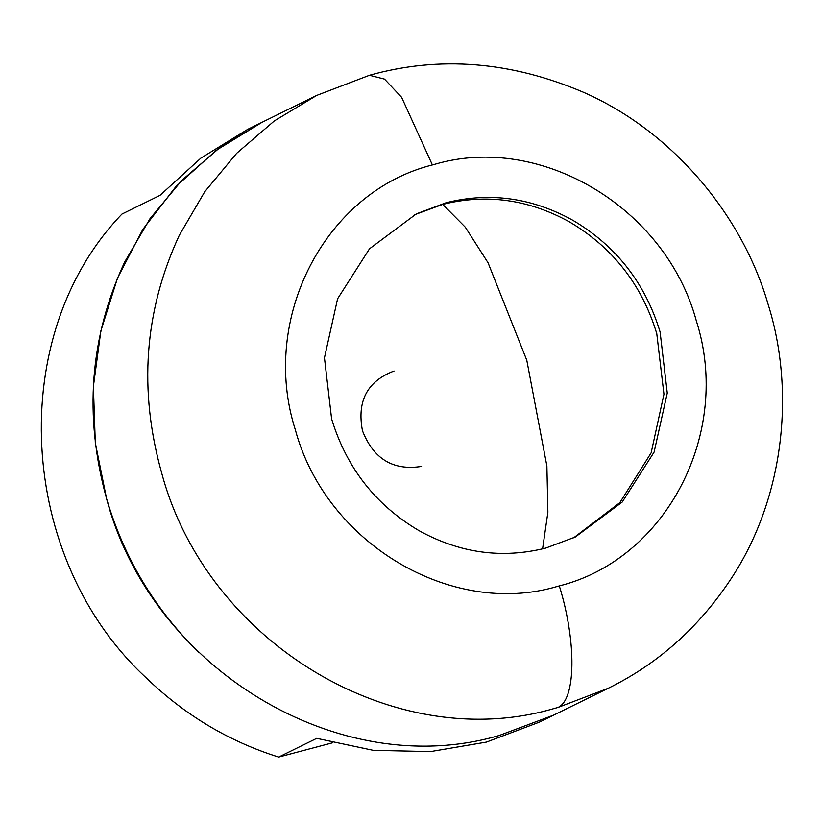<?xml version="1.0" encoding="UTF-8"?>
<svg xmlns="http://www.w3.org/2000/svg" width="822" height="822" viewBox="0 0 822 822"><rect width="100%" height="100%" fill="white"/><g stroke="black" fill="none" stroke-linecap="round" stroke-linejoin="round"><path stroke-width="1.23" d="M332.509 742.811L278.658 757.072C228.937 741.454 184.837 715.099 146.357 678.006C16.902 558.528 5.158 335.304 121.933 214.069L160.002 195.348L200.866 158.143L247.771 129.311L262.167 122.242M559.32 585.911L556.802 586.6C450.764 617.774 325.759 542.88 295.386 429.968C259.557 318.535 325.07 191.803 432.382 164.945L434.9 164.256C540.938 133.082 665.954 207.976 696.326 320.888C732.145 432.321 666.642 559.052 559.32 585.911C576.736 641.92 575.986 700.231 557.748 707.537L608.321 688.23L553.596 715.14L499.252 735.474L553.596 715.14L539.324 722.158L486.418 742.102L430.44 751.596L373.25 750.332L316.727 738.351L278.658 757.072M198.698 652.267C154.711 609.164 123.999 557.922 106.541 498.543L95.301 442.822L93.389 386.381L100.87 330.906L117.505 278.062L142.823 229.41L176.042 186.409L216.186 150.344L262.054 122.293L219.618 147.826L181.95 180.224L150.005 218.662L124.595 262.167C89.793 337.184 83.782 415.973 106.541 498.543C151.238 668.892 339.517 782.482 499.252 735.474M421.594 466.413C393.224 470.893 373.507 458.995 362.461 430.738C356.779 401.054 367.321 381.151 394.057 371.02M414.73 214.676L442.688 204.401C486.316 193.499 528.556 199.325 569.42 221.868C612.719 247.412 641.828 284.638 656.757 333.557L663.95 394.211L651.137 452.86L619.819 502.663L573.653 537.814M572.759 220.234C616.048 245.778 645.157 283.004 660.087 331.913L667.259 393.05L654.107 452.1L622.203 502.067L575.318 537.013L545.695 548.089C502.067 558.991 459.817 553.175 418.953 530.622C375.664 505.078 346.545 467.852 331.615 418.943L324.454 357.796L337.595 298.756L369.51 248.789L416.394 213.843L446.017 202.767C489.645 191.865 531.885 197.681 572.759 220.234M432.382 164.945L401.609 97.315L384.511 79.107L369.468 75.275L316.768 95.383L262.054 122.293M557.748 707.537L553.966 708.564C394.909 755.336 207.401 642.989 161.842 473.616C138.394 390.419 144.22 310.963 179.319 235.256L204.729 191.752L236.664 153.313L274.332 120.916L316.768 95.383M442.688 204.401L465.334 227.232L488.063 262.793L526.779 360.221L546.887 466.084L547.884 512.198L542.592 548.88M608.321 688.23C657.764 663.95 698.495 627.741 730.522 579.592C784.733 498.091 795.234 390.594 768.149 304.5C743.088 217.121 674.379 132.26 583.682 92.372C510.945 61.362 439.544 55.66 369.468 75.275"/></g></svg>
